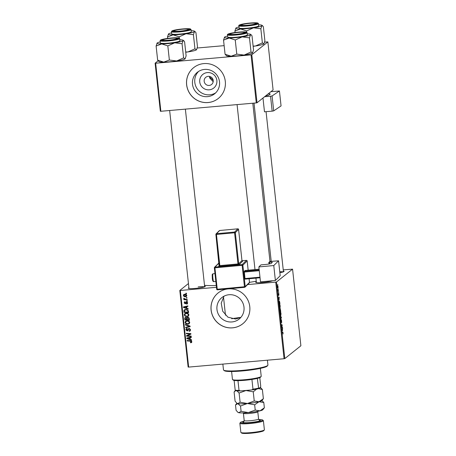 <?xml version="1.0" encoding="UTF-8"?>
<svg xmlns="http://www.w3.org/2000/svg" width="456" height="456" viewBox="0 0 456 456"><rect width="100%" height="100%" fill="white"/><g stroke="black" fill="none" stroke-linecap="round" stroke-linejoin="round"><path stroke-width="0.68" d="M209.464 76.414L209.595 76.967L209.64 76.454M209.241 89.821A8.732 8.533 51.4 0 1 199.745 81.949A8.732 8.533 51.4 0 1 207.372 72.578A8.732 8.533 51.4 0 1 216.868 80.45A8.732 8.533 51.4 0 1 209.241 89.821M208.198 76.346A4.6 4.497 -128.6 0 0 204.505 82.559A4.6 4.497 -128.6 0 0 211.567 84.485A4.6 4.497 -128.6 0 0 208.198 76.346M213.174 80.256L209.595 76.967L209.617 77.879L213.174 81.727M204.527 69.426A13.783 13.469 -128.6 0 0 197.408 72.27A13.783 13.469 -128.6 0 0 193.469 88.036A13.783 13.469 -128.6 0 0 207.486 96.649A13.783 13.469 -128.6 0 0 214.605 93.805A13.783 13.469 -128.6 0 0 218.538 78.039A13.783 13.469 -128.6 0 0 204.527 69.426M198.611 71.415A13.783 13.469 -128.6 0 0 196.08 86.885A13.783 13.469 -128.6 0 0 209.783 94.808A13.783 13.469 -128.6 0 0 215.705 92.824M203.843 63.595A19.722 19.277 -128.6 0 0 193.657 67.659A19.722 19.277 -128.6 0 0 188.02 90.225A19.722 19.277 -128.6 0 0 208.078 102.549A19.722 19.277 -128.6 0 0 218.27 98.485A19.722 19.277 -128.6 0 0 223.902 75.918A19.722 19.277 -128.6 0 0 203.843 63.595M193.675 67.642A19.722 19.277 -128.6 0 0 188.071 90.208A19.722 19.277 -128.6 0 0 208.118 102.514A19.722 19.277 -128.6 0 0 218.287 98.467M240.808 317.444L235.609 319.035L227.926 317.182L222.699 311.214L221.211 303.189L224.004 296.189M231.961 321.947A13.783 13.469 51.4 0 1 217.945 313.335A13.783 13.469 51.4 0 1 221.884 297.568A13.783 13.469 51.4 0 1 229.003 294.73A13.783 13.469 51.4 0 1 243.014 303.337A13.783 13.469 51.4 0 1 239.081 319.109A13.783 13.469 51.4 0 1 231.961 321.947M228.319 288.893A19.722 19.277 -128.6 0 0 218.128 292.957A19.722 19.277 -128.6 0 0 212.496 315.529A19.722 19.277 -128.6 0 0 232.554 327.853A19.722 19.277 -128.6 0 0 242.746 323.788A19.722 19.277 -128.6 0 0 248.377 301.216A19.722 19.277 -128.6 0 0 228.319 288.893M218.15 292.94A19.722 19.277 -128.6 0 0 212.547 315.506A19.722 19.277 -128.6 0 0 232.594 327.818A19.722 19.277 -128.6 0 0 242.763 323.771M272.414 280.759A8.544 0.986 173.8 0 1 262.804 282.503A8.544 0.986 173.8 0 1 255.787 282.406A8.544 0.986 173.8 0 1 256.329 281.854M204.596 286.054A8.544 0.986 173.8 0 1 205.246 286.476A8.544 0.986 173.8 0 1 195.379 288.409A8.544 0.986 173.8 0 1 188.362 288.312A8.544 0.986 173.8 0 1 188.909 287.759M256.261 281.209A36.816 4.235 173.8 0 1 249.489 282.338L249.09 278.753L249.489 282.378L245.203 286.613L244.467 286.756L242.136 265.329L214.918 267.826L217.25 289.252L244.467 286.756L244.621 287.32A0.655 0.644 45.4 0 0 245.014 287.137L249.301 282.908A0.655 0.644 -134.6 0 0 249.489 282.378A0.655 0.655 0 0 1 249.301 282.908M216.469 287.308L180.337 290.472L188.664 367.091L188.129 367.057L179.801 290.443L188.448 283.541M276.49 281.979L284.818 358.593L284.06 358.735L275.737 282.121L276.49 281.979L292.564 269.148L283.244 269.884M279.534 304.5C279.773 304.3 279.99 304.842 280.189 306.13L280.03 307.954L279.625 307.6L279.608 304.471M279.853 307.971L279.625 307.6M279.237 299.535L278.508 298.361L279.197 297.13L278.981 299.558M283.102 332.971L282.965 334.048L283.011 333.011L282.15 331.911L282.771 332.025L283.011 332.977M281.426 319.736L281.7 322.591L281.483 320.197L281.323 322.375L280.987 321.269L281.078 319.753L281.266 321.907L281.455 319.719M280.417 315.922L281.392 317.302L280.771 319.206L281.306 317.615L280.417 315.922M280.354 312.058C280.594 311.858 280.81 312.4 281.01 313.688L280.85 315.506L280.446 315.153L280.429 312.024M280.674 315.523L280.446 315.153M277.71 284.481L277.881 284.971L277.71 284.481M284.818 358.593L300.886 345.762L292.564 269.148M280.183 308.535L280.759 311.476L279.916 311.317L279.733 309.51L280.218 308.524M279.836 308.746L279.961 309.236M282.617 330.646L281.888 329.466L282.577 328.234L282.361 330.668M281.643 327.203L282.475 327.288L282.526 327.767L281.683 327.596L282.133 325.282L281.42 325.168L281.369 324.689L282.213 324.849L281.962 327.174L281.637 327.18M278.496 295.157L278.599 293.123L278.884 294.109L278.81 295.397L278.656 293.59L278.519 295.163M278.28 294.262L278.462 294.696M279.112 300.795L279.693 301.861L279.938 303.924L279.095 303.759L279.192 300.76M277.579 285.536L278.08 286.733L277.983 288.032L277.47 286.818L277.641 285.507M278.183 288.847L278.354 289.343L278.183 288.847M278.251 290.626L278.553 291.167L277.938 291.053L277.789 289.6L278.251 290.626L277.898 290.66M278.53 292.034L278.701 292.53L278.53 292.034M187.319 300.829L187.37 301.296L186.715 301.256L186.664 300.772L187.319 300.829M186.971 297.637L187.023 298.11L186.367 298.07L186.316 297.586L186.971 297.637M188.909 314.902L188.362 316.173L187.125 316.635L185.062 316.185L184.235 314.897L184.788 313.603L186.071 313.152C187.507 313.015 188.448 313.603 188.909 314.902M188.174 308.701L188.231 309.208L183.489 307.492L183.426 306.916L187.872 305.902L187.923 306.375L186.709 306.637L186.886 308.25L188.174 308.701M189.388 319.861L185.267 319.525L185.147 317.724L184.714 318.071L185.666 317.359L186.835 317.889L187.684 317.239L189.234 318.425L189.428 320.243L184.834 319.873L185.016 317.593M190.061 326.068L190.129 326.673L185.689 327.761L185.638 327.288L189.44 326.353L185.392 324.991L185.335 324.478L190.061 326.068M190.927 342.758L190.403 342.285L191.292 341.755L190.374 341.208L187.125 340.945L187.074 340.467L190.437 340.74L191.822 341.738L191.548 342.541L190.517 342.752M190.802 342.291L191.725 341.379M191.149 336.061L191.201 336.539L186.601 336.157L186.55 335.656L190.237 334.02L186.339 333.724L186.287 333.245L190.882 333.621L190.939 334.117L187.256 335.758L191.149 336.061M275.737 282.121L247.602 284.584M284.06 358.735L188.664 367.091M191.554 339.805L191.611 340.318L186.869 338.603L186.806 338.021L191.252 337.007L191.303 337.48L190.089 337.742L190.266 339.355L191.554 339.805M188.117 330.366L187.194 330.988L185.854 329.819L186.282 328.668L187.12 328.371L187.216 328.839L186.384 329.791L187.114 330.52L188.317 328.713L189.04 328.445L190.522 329.751L190.129 330.965L189.149 331.295L189.04 330.828L190.169 330.269L190.426 329.42L189.992 329.768L189.137 328.913L188.755 329.067L187.792 330.76M189.69 330.646L189.992 329.768M189.759 328.571L188.761 329.061M187.205 328.776L186.658 329.027L187.171 328.622M187.114 330.52L187.929 329.962L188.573 328.559M189.73 322.46L189.183 323.726L187.946 324.188L185.883 323.743L185.056 322.449L185.609 321.155L186.892 320.705C188.328 320.574 189.268 321.155 189.73 322.46M186.441 303.645L187.188 302.892L186.618 302.317L185.216 303.81L184.173 302.904L184.498 301.952L185.05 301.741L184.589 302.887L185.09 303.343L186.532 301.849L187.604 302.881L187.262 303.873L186.555 304.112L186.441 303.645L187.41 303.12M187.074 301.969L186.344 302.442M185.672 303.639L185.216 303.81L185.649 303.462L185.079 303.348M185.165 302.208L184.783 302.351L185.216 302.003M185.353 303.274L186.396 301.792M186.213 301.935L186.532 301.849M188.465 311.345L188.607 312.691L184.013 312.32L183.888 310.599L184.327 309.863L185.564 309.442L188.277 310.627L188.465 311.345M186.8 295.505L186.413 296.457L185.615 296.748C184.475 296.89 183.722 296.451 183.363 295.431L183.739 294.513L184.612 294.211C185.712 294.086 186.441 294.519 186.8 295.505M187.171 299.461L187.222 299.94L183.882 299.666L183.831 299.187L184.52 299.25L183.785 298.218L185.831 299.335L187.171 299.461M186.498 293.271L186.55 293.744L185.894 293.698L185.843 293.219L186.498 293.271M251.051 54.874L251.803 54.731L257.024 102.777L256.272 102.919L251.051 54.874L155.65 63.224L160.871 111.275L160.335 111.241L155.114 63.196L158.107 60.808M257.024 102.777L273.093 89.946L267.871 41.901L264.651 42.106M224.141 45.651L197.226 48.005M251.803 54.731L267.871 41.901M256.272 102.919L160.871 111.275M155.114 63.196L155.65 63.224M216.275 285.507A36.816 4.235 173.8 0 1 204.516 285.325M283.375 271.081A8.544 0.986 173.8 0 1 284.025 271.508A8.544 0.986 173.8 0 1 279.876 272.699M179.801 290.443L180.337 290.472M283.239 271.913A7.889 0.906 -6.2 0 0 279.767 271.742M271.879 280.981A7.889 0.906 -6.2 0 0 271.28 280.862M204.453 286.887A7.889 0.906 -6.2 0 0 198.166 286.892M191.155 336.152L187.04 335.81L186.601 336.157M187.04 335.81L187 335.445M189.035 333.957L189.468 333.61L190.671 333.672L190.237 334.02M189.468 333.61L186.772 333.376L186.339 333.724M190.921 333.98L188.448 335.291M188.881 334.943L187.256 335.758M190.26 339.327L189.725 339.133M187.399 338.289L186.869 338.603M187.302 338.255L187.268 337.919M191.275 337.235L190.089 337.742M189.707 339.144L190.141 338.797L190.004 337.508L187.336 338.335L189.707 339.144L189.571 337.856L187.336 338.335M190.004 337.508L189.571 337.856M191.235 341.943L191.725 341.407M191.229 340.917L187.558 340.598L187.125 340.945M191.72 342.336L191.366 342.41M190.317 330.771L189.149 331.295M189.571 328.565L189.189 328.725L189.571 328.565M187.997 330.549L187.194 330.988M187.627 330.64L186.909 330.509M186.413 329.962L186.287 329.477L185.854 329.819M186.287 329.477L186.521 328.519M187.547 330.172L187.929 329.962M190.101 326.439L185.689 327.761M186.219 324.78L189.878 326.006L189.44 326.353M185.82 324.643L185.392 324.991M189.388 323.538L187.946 324.188M188.379 323.84L186.316 323.395M186.299 323.407L185.883 323.743M185.615 322.591L185.489 322.107L185.056 322.449M185.489 322.107L185.843 320.995M188.602 321.007L186.424 321.155L185.586 322.42L186.19 323.338L187.918 323.714L188.784 323.401L189.2 322.472C188.784 321.486 188.02 321.058 186.897 321.184L185.985 321.503M188.784 323.401L189.616 322.022M187.33 320.836L186.897 321.184M189.633 322.124L189.2 322.472M185.267 319.525L184.834 319.873M188.157 317.365L187.353 317.843L187.724 317.712L187.182 318.596L187.291 319.599L188.841 319.724L188.67 318.373L187.724 317.712L188.488 317.393M188.841 319.724L189.274 319.377L189.058 317.906M186.173 317.479L185.387 317.952L185.74 317.826L185.233 318.63L185.318 319.439L186.749 319.553L186.396 318.031L185.74 317.826L186.173 317.479L186.835 317.69L187.102 318.436L186.669 318.784M186.749 319.553L187.188 319.206L187.102 318.436M186.743 317.758L186.396 318.031M189.103 318.026L188.67 318.373M187.45 303.667L186.612 304.106M187.045 303.759L186.555 304.112M186.874 303.297L187.621 302.55M187.553 302.607L187.188 302.892M186.778 302.094L186.407 302.391M184.612 302.59L184.173 302.904M184.606 302.556L184.748 301.809M185.786 302.926L185.404 303.234M186.88 308.216L186.344 308.022L186.19 306.745L183.956 307.23L186.327 308.034L186.76 307.692L186.624 306.398L183.956 307.23M184.019 307.184L183.489 307.492M183.922 307.15L183.888 306.814M187.895 306.124L186.709 306.637M186.624 306.398L186.19 306.745M188.567 312.303L184.446 311.972L184.013 312.32M184.446 311.972L184.321 310.251L183.888 310.599M184.321 310.251L184.566 309.709M187.222 309.698L186.025 309.567L184.868 310.245M186.025 309.567L184.435 310.593L184.498 311.881L188.02 312.166L188.453 311.824L188.254 310.582M185.136 309.858L184.435 310.593M188.391 311.214L187.952 311.562C187.701 310.319 186.914 309.772 185.586 309.915M188.02 312.166L187.952 311.562M188.567 315.979L187.125 316.635M187.558 316.287L185.495 315.837M185.478 315.854L185.062 316.185M184.794 315.039L184.669 314.549L184.235 314.897M184.669 314.549L185.022 313.443M187.781 313.449L185.603 313.603L184.765 314.868L185.37 315.786L187.097 316.162L187.963 315.848L188.379 314.914C187.963 313.927 187.199 313.5 186.076 313.625L185.165 313.95M187.963 315.848L188.795 314.463M186.51 313.283L186.076 313.625M188.812 314.566L188.379 314.914M186.607 296.263L185.615 296.748M186.048 296.4L184.743 296.229M183.808 295.163L183.363 295.431M183.796 295.089L183.985 294.365M185.945 294.422L184.441 294.553L183.774 295.42L185.512 296.275L186.39 295.539L184.663 294.684L184.007 294.901M186.156 296.069L186.795 295.454M185.096 294.337L184.663 294.684M186.743 295.254L186.39 295.539M186.983 297.734L186.367 298.07M187.182 299.552L184.315 299.318L183.882 299.666M184.03 298.281L183.7 298.549M187.33 300.92L186.715 301.256M186.51 293.368L185.894 293.698M279.961 310.855L279.893 309.219L279.864 310.867M279.876 310.935L280.223 310.906M280.32 310.924L280.229 309.008L280.32 310.924L279.876 310.963M279.887 311.043L280.605 310.981M280.326 314.748L280.805 315.033L280.919 313.722L280.394 312.537L280.275 313.842L280.805 315.033M281.095 317.325L281.392 317.302M281.124 317.935L281.455 317.906M282.173 332.076L282.771 332.025M282.292 328.742L282.629 328.713M282.116 329.055L282.441 329.027M282.207 330.007L282.498 330.457L282.361 329.169L281.95 330.03M282.042 329.192L282.361 329.169M281.66 327.362L282.475 327.288M281.392 324.923L282.213 324.849M278.918 297.637L279.254 297.603M278.736 297.95L279.061 297.922M278.827 298.902L279.118 299.347L278.981 298.059L278.57 298.925M278.662 298.087L278.981 298.059M279.14 303.303L279.784 303.422L279.157 301.273L279.043 303.308M279.066 303.485L279.784 303.422M278.929 301.291L279.226 301.239L278.929 301.268M279.505 307.196L279.984 307.481L280.098 306.17L279.574 304.978L279.454 306.284L279.984 307.481M277.539 286.784L277.926 287.571L277.63 286.009L277.465 286.79M277.613 287.616L277.926 287.571M277.904 290.74L278.502 290.689M267.809 365.347L267.227 366.06A21.694 2.497 173.8 0 1 242.193 370.956A21.694 2.497 173.8 0 1 224.38 370.711L223.662 370.141A22.355 2.571 -6.2 0 0 242.011 370.397A22.355 2.571 -6.2 0 0 267.809 365.347A22.355 2.571 -6.2 0 0 267.928 365.034L267.404 360.194M240.825 317.427A14.467 1.664 -6.2 0 0 231.682 318.755M222.853 364.093L223.48 369.862A22.355 2.571 -6.2 0 0 223.662 370.141M247.249 33.875A13.23 1.522 173.8 0 1 250.6 34.354A13.23 1.522 173.8 0 1 250.526 34.816A13.23 1.522 -6.2 0 1 242.147 36.89A13.23 1.522 173.8 0 1 235.37 37.694A13.23 1.522 173.8 0 1 229.174 38.03L235.25 39.986L242.147 36.89L249.483 37.842L250.526 34.816L251.256 34.873L252.008 35.83L253.542 49.966L252.504 52.993L251.022 51.978L244.125 55.073L236.784 54.121L235.25 39.986M235.86 34.479A8.544 0.986 173.8 0 1 228.844 34.382A8.544 0.986 173.8 0 1 238.682 32.228A8.544 0.986 173.8 0 1 245.721 32.547A8.544 0.986 173.8 0 1 235.86 34.479M235.923 37.249A9.861 1.134 -6.2 0 0 247.357 34.884L247.118 32.678A9.861 1.134 173.8 0 1 235.684 35.044A9.861 1.134 173.8 0 1 227.51 34.804L227.749 37.016A9.861 1.134 -6.2 0 0 235.923 37.249M251.022 51.978L249.483 37.842M236.784 54.121L231.152 56.208L225.076 54.253L223.537 40.117L229.174 38.03A13.23 1.522 173.8 0 1 224.466 37.192A13.23 1.522 173.8 0 1 224.58 37.084L223.537 40.117M225.076 54.253L226.484 55.723A13.23 1.522 173.8 0 0 231.152 56.208A13.23 1.522 173.8 0 0 244.125 55.073A13.23 1.522 173.8 0 0 252.504 52.993L252.635 52.856A13.23 1.522 173.8 0 1 252.613 52.885A13.23 1.522 173.8 0 1 252.504 52.993M224.58 37.084A13.23 1.522 173.8 0 1 227.641 36.007M235.25 34.371A7.233 0.832 -6.2 0 0 244.405 32.479A7.233 0.832 -6.2 0 0 239.292 32.33A7.233 0.832 -6.2 0 0 230.12 34.035A7.233 0.832 -6.2 0 0 235.25 34.371M248.281 25.16A7.233 0.832 -6.2 0 0 255.759 23.41A7.233 0.832 -6.2 0 0 248.976 23.41A7.233 0.832 -6.2 0 0 241.475 24.966A7.233 0.832 -6.2 0 0 248.281 25.16M258.603 24.806A13.23 1.522 173.8 0 1 261.961 25.285A13.23 1.522 173.8 0 1 261.886 25.747A13.23 1.522 -6.2 0 1 253.507 27.822A13.23 1.522 173.8 0 1 246.724 28.625A13.23 1.522 173.8 0 1 240.534 28.962L246.605 30.917L253.507 27.822L260.843 28.774L261.886 25.747L262.616 25.804L263.363 26.761L264.902 40.897L263.859 43.924L262.377 42.91L255.48 46.005L253.126 46.124M247.215 25.411A8.544 0.986 173.8 0 1 240.204 25.314A8.544 0.986 173.8 0 1 250.042 23.159A8.544 0.986 173.8 0 1 257.081 23.478A8.544 0.986 173.8 0 1 247.215 25.411M247.283 28.181A9.861 1.134 -6.2 0 0 258.717 25.815L258.478 23.609A9.861 1.134 173.8 0 1 247.044 25.975A9.861 1.134 173.8 0 1 238.864 25.741L239.109 27.947A9.861 1.134 -6.2 0 0 247.283 28.181M262.377 42.91L260.843 28.774M246.747 32.199L246.605 30.917M234.897 31.048L240.534 28.962A13.23 1.522 173.8 0 1 235.826 28.124A13.23 1.522 173.8 0 1 235.94 28.015L234.897 31.048L235.057 32.524M263.984 43.804A13.23 1.522 173.8 0 1 263.973 43.816L263.859 43.924A13.23 1.522 173.8 0 1 255.48 46.005A13.23 1.522 173.8 0 1 253.148 46.33M235.94 28.015A13.23 1.522 173.8 0 1 238.995 26.938M170.196 38.384A7.233 0.832 -6.2 0 0 162.695 39.934A7.233 0.832 -6.2 0 0 169.495 40.128A7.233 0.832 -6.2 0 0 176.979 38.384A7.233 0.832 -6.2 0 0 170.196 38.384M183.597 57.883L176.7 60.979A13.23 1.522 173.8 0 1 169.917 61.777A13.23 1.522 173.8 0 1 163.727 62.113L157.651 60.158L156.112 46.016L161.749 43.93L167.825 45.891L174.722 42.796L182.058 43.747L183.101 40.715L183.831 40.778L184.583 41.73L186.122 55.866L185.079 58.898L183.597 57.883L182.058 43.747M185.199 58.778A13.23 1.522 173.8 0 1 185.187 58.79L185.079 58.898A13.23 1.522 173.8 0 1 176.7 60.979L169.364 60.027L163.727 62.113A13.23 1.522 173.8 0 1 159.058 61.628L157.651 60.158M171.256 38.127A8.544 0.986 173.8 0 1 178.302 38.452A8.544 0.986 173.8 0 1 168.435 40.384A8.544 0.986 173.8 0 1 161.418 40.288A8.544 0.986 173.8 0 1 171.256 38.127M160.084 40.709L160.324 42.921A9.861 1.134 -6.2 0 0 168.503 43.155A9.861 1.134 -6.2 0 0 179.932 40.789L179.692 38.583A9.861 1.134 173.8 0 1 168.258 40.949A9.861 1.134 173.8 0 1 160.084 40.709L160.746 39.923C163.02 39.079 166.577 38.441 171.416 38.002L177.036 37.774L178.883 37.951L179.692 38.583M169.364 60.027L167.825 45.891M179.824 39.78A13.23 1.522 173.8 0 1 183.175 40.259A13.23 1.522 173.8 0 1 183.101 40.715A13.23 1.522 173.8 0 1 174.722 42.796A13.23 1.522 173.8 0 1 161.749 43.93A13.23 1.522 173.8 0 1 157.046 43.098A13.23 1.522 173.8 0 1 157.155 42.989L156.112 46.016M160.216 41.906A13.23 1.522 -6.2 0 0 157.155 42.989M183.226 29.167A7.233 0.832 -6.2 0 0 174.049 30.871A7.233 0.832 -6.2 0 0 179.179 31.207A7.233 0.832 -6.2 0 0 188.334 29.315A7.233 0.832 -6.2 0 0 183.226 29.167M182.617 29.059A8.544 0.986 173.8 0 1 189.656 29.383A8.544 0.986 173.8 0 1 179.795 31.316A8.544 0.986 173.8 0 1 172.778 31.219A8.544 0.986 173.8 0 1 182.617 29.059M171.445 31.641L171.684 33.852A9.861 1.134 -6.2 0 0 179.858 34.086A9.861 1.134 -6.2 0 0 191.292 31.72L191.053 29.515A9.861 1.134 173.8 0 1 179.618 31.88A9.861 1.134 173.8 0 1 171.445 31.641L172.1 30.854C174.38 30.01 177.937 29.372 182.776 28.939A9.468 1.089 -6.2 0 0 171.923 31.002A9.468 1.089 -6.2 0 0 179.641 31.435A9.468 1.089 -6.2 0 0 190.488 29.378A9.468 1.089 -6.2 0 0 182.77 28.939L188.396 28.705L190.237 28.882L191.053 29.515M196.559 49.71A13.23 1.522 173.8 0 1 196.547 49.721L197.476 46.803L195.943 32.661L195.191 31.709L194.461 31.652A13.23 1.522 173.8 0 1 186.082 33.727L193.418 34.679L194.461 31.652A13.23 1.522 173.8 0 0 194.535 31.19L195.191 31.709M196.547 49.721A13.23 1.522 173.8 0 1 196.433 49.829L194.951 48.815L193.418 34.679M194.951 48.815L188.054 51.91L185.7 52.03M179.185 36.822L186.082 33.727A13.23 1.522 173.8 0 1 173.109 34.867L179.185 36.822L179.322 38.099M167.472 36.953L173.109 34.867A13.23 1.522 173.8 0 1 168.401 34.029A13.23 1.522 173.8 0 1 168.515 33.921L167.472 36.953L167.631 38.424M196.433 49.829A13.23 1.522 173.8 0 1 188.054 51.91A13.23 1.522 173.8 0 1 185.723 52.229M191.184 30.712A13.23 1.522 173.8 0 1 194.535 31.19M171.57 32.843A13.23 1.522 -6.2 0 0 168.515 33.921M231.597 371.509L232.452 379.398A14.467 1.664 -6.2 0 0 232.571 379.58A14.467 1.664 -6.2 0 0 246.559 379.54A14.467 1.664 -6.2 0 0 261.014 376.593A14.467 1.664 -6.2 0 0 261.134 376.474A14.467 1.664 -6.2 0 0 261.214 376.274L260.353 368.385M261.134 376.474L260.558 377.186A13.805 1.59 173.8 0 1 260.439 377.3A13.805 1.59 173.8 0 1 257.332 378.406A13.805 1.59 173.8 0 1 251.923 379.438A13.805 1.59 173.8 0 1 237.975 380.657A13.805 1.59 173.8 0 1 234.127 380.441A13.805 1.59 173.8 0 1 233.29 380.15L232.571 379.58M235.484 390.644L235.182 390.176A13.805 1.59 -6.2 0 0 239.035 390.393L240.46 390.929A13.15 1.516 173.8 0 1 235.484 390.644M234.127 380.441L235.182 390.176M257.332 378.406L258.689 388.615A13.15 1.516 173.8 0 1 251.695 389.943L240.46 390.929M259.8 377.648L260.741 386.272L260.581 387.104L258.689 388.615M237.975 380.657L239.035 390.393M251.695 389.943L252.977 389.173A13.805 1.59 -6.2 0 0 258.387 388.147M251.923 379.438L252.977 389.173M244.137 421.173A11.178 1.288 -6.2 0 0 240.506 422.387A11.178 1.288 -6.2 0 0 249.711 422.809A11.178 1.288 -6.2 0 0 262.582 419.993A11.178 1.288 -6.2 0 0 258.774 419.583M262.582 419.993L263.3 420.563A11.833 1.362 173.8 0 1 263.397 420.711A11.833 1.362 173.8 0 1 249.677 423.55A11.833 1.362 173.8 0 1 239.862 423.265A11.833 1.362 173.8 0 1 239.924 423.1L240.506 422.387M264.32 429.962L263.739 430.675A11.178 1.288 173.8 0 1 250.84 433.2A11.178 1.288 173.8 0 1 241.669 433.075L240.945 432.505A11.833 1.362 -6.2 0 0 250.663 432.636A11.833 1.362 -6.2 0 0 264.32 429.962A11.833 1.362 -6.2 0 0 264.383 429.797L263.397 420.711M263.374 398.715L259.019 401.753A12.494 1.436 173.8 0 0 261.795 400.687L263.374 398.715L262.382 389.544L260.347 387.366A12.494 1.436 173.8 0 1 258.974 388.387M254.243 400.978L247.38 403.509L254.659 404.797L259.019 401.753L254.243 400.978L253.245 391.812L256.677 389.088M258.677 388.615L262.382 389.544M264.366 407.801L260.005 410.845A12.494 1.436 173.8 0 0 262.781 409.773L264.366 407.801L263.79 402.528L259.019 401.753A12.494 1.436 173.8 0 1 247.38 403.509L240.101 402.215L239.104 393.049L245.966 390.518L253.245 391.812M240.101 402.215L237.804 403.611L236.761 403.075L235.091 401.189L234.099 392.023L235.598 390.678M237.017 390.872L239.104 393.049M237.747 412.167L238.112 412.458A12.494 1.436 173.8 0 0 238.79 412.703L241.087 411.306L248.366 412.594L255.229 410.069L260.005 410.845A12.494 1.436 173.8 0 1 248.366 412.594A12.494 1.436 173.8 0 1 238.79 412.703L237.747 412.167L236.083 410.28L235.507 405.008L237.804 403.611L240.517 406.034L247.38 403.509A12.494 1.436 173.8 0 1 237.804 403.611A12.494 1.436 173.8 0 1 237.126 403.366L236.761 403.075M249.996 390.091A12.494 1.436 -6.2 0 1 245.966 390.518A12.494 1.436 173.8 0 1 242.159 390.775M263.79 402.528L261.943 400.499M235.507 405.008L235.809 404.603M241.087 411.306L240.517 406.034M255.229 410.069L254.659 404.797M239.862 423.265L240.853 432.356A11.833 1.362 -6.2 0 0 240.945 432.505M273.708 110.876L272.164 111.156L270.539 96.227L272.084 95.942L273.708 110.876L281.061 105.912L279.437 90.978L270.91 91.69M272.164 111.156L264.48 111.8L262.981 98.017M272.084 95.942L279.437 90.978M270.539 96.227L264.611 96.718M268.214 93.845A5.261 0.604 173.8 0 1 270.22 94.101A5.261 0.604 173.8 0 1 270.112 94.238L268.669 95.213A3.289 0.376 173.8 0 1 265.717 95.834M260.484 281.854L258.865 266.92L273.765 265.552L275.39 280.486L260.484 281.854M269.667 261.476A7.889 0.906 173.8 0 1 270.015 261.698A7.889 0.906 173.8 0 1 268.812 262.32L269.456 262.263A3.289 0.376 173.8 0 1 272.3 262.331A3.289 0.376 173.8 0 1 272.272 262.388L271.326 263.317A5.261 0.604 173.8 0 1 265.455 264.474L260.923 264.89L258.865 266.92M280.189 275.703L278.57 260.815L273.765 265.552M278.57 260.815L269.986 261.448M280.189 275.743L275.39 280.486M268.812 262.32L268.994 264.001M260.04 277.75L245.146 279.118L244.986 278.553L244.296 271.326L245.157 270.482L259.111 269.2M244.986 278.553L259.977 277.18M259.27 270.687L244.285 272.061M244.296 271.326L259.196 269.958M188.887 337.771L188.448 338.118M190.813 340.866L190.374 341.208M188.311 329.107L187.878 329.449M188.921 325.704L188.482 326.046M185.142 318.362L184.708 318.71M189.177 318.493L188.744 318.841M185.506 306.666L185.073 307.008M184.327 310.838L183.888 311.186M281.893 329.511L282.184 329.483M278.513 298.401L278.804 298.378M235.706 34.599A9.468 1.089 -6.2 0 0 246.553 32.541A9.468 1.089 -6.2 0 0 238.836 32.102A9.468 1.089 -6.2 0 0 227.989 34.166A9.468 1.089 -6.2 0 0 235.706 34.599M247.066 25.53A9.468 1.089 -6.2 0 0 257.914 23.473A9.468 1.089 -6.2 0 0 250.19 23.034A9.468 1.089 -6.2 0 0 239.349 25.097A9.468 1.089 -6.2 0 0 247.066 25.53M171.41 38.008A9.468 1.089 -6.2 0 0 160.563 40.071A9.468 1.089 -6.2 0 0 168.281 40.504A9.468 1.089 -6.2 0 0 179.128 38.441A9.468 1.089 -6.2 0 0 171.41 38.008M243.675 421.811L244.199 420.563A7.233 0.832 -6.2 0 0 250.196 420.734A7.233 0.832 -6.2 0 0 258.58 419.001L257.788 411.728A7.233 0.832 173.8 0 1 249.403 413.461A7.233 0.832 173.8 0 1 243.407 413.29L243.31 412.897M259.185 420.022A8.812 1.015 173.8 0 1 258.729 421.156A8.812 1.015 173.8 0 1 250.105 422.501A8.812 1.015 173.8 0 1 243.829 421.686M266.236 95.771L266.201 95.446M213.756 281.643C212.952 281.683 212.473 280.537 212.314 278.206C212.114 273.241 212.182 274.535 213.037 273.782A3.944 0.564 84.8 0 0 212.884 278.223A3.944 0.564 84.8 0 0 213.756 281.643L215.836 281.449M218.994 263.089L214.936 267.096L242.153 264.594L246.439 260.365L242.028 260.769L246.439 260.365A0.655 0.644 45.4 0 1 247.158 260.952L242.871 265.187L245.203 286.613A0.655 0.644 45.4 0 1 245.014 287.137A0.655 0.655 0 0 1 244.61 287.326L217.392 289.822L244.598 287.326M241.965 260.558L241.971 260.57A0.655 0.644 45.4 0 0 242.683 261.168L239.428 264.383A0.655 0.644 45.4 0 1 238.71 263.796L241.965 260.581L238.579 229.414L235.325 232.628L238.71 263.796L237.975 263.938L234.589 232.777L216.446 234.441L219.832 265.603L237.975 263.938L237.958 264.674L239.428 264.383M237.958 264.674L219.815 266.338L218.692 266.287L219.262 265.723M269.633 263.876L269.456 262.263M217.381 289.822A0.655 0.644 -134.6 0 1 216.691 289.252A0.655 0.655 0 0 0 217.392 289.822L217.25 289.252L216.68 289.241L214.36 267.803A0.655 0.644 -134.6 0 1 214.542 267.273L218.834 263.044A0.655 0.644 45.4 0 1 218.977 262.935A0.655 0.655 0 0 0 218.834 263.044M248.161 270.203L247.158 260.952A0.655 0.655 0 0 0 246.451 260.359L246.462 260.365M219.815 266.338L219.832 265.603L219.262 265.591L215.887 234.435M219.729 230.485L219.741 230.485A0.655 0.655 0 0 0 219.325 230.673A0.655 0.644 -134.6 0 1 219.718 230.491L237.872 228.821A0.655 0.655 0 0 1 238.585 229.402L238.579 229.414A0.655 0.644 -134.6 0 0 237.861 228.826L219.718 230.491L216.463 233.706L234.606 232.041L237.884 228.821M219.325 230.673L216.07 233.888A0.655 0.655 0 0 0 215.876 234.424L216.446 234.441L216.463 233.706A0.655 0.644 -134.6 0 0 215.882 234.412L219.085 266.104A0.655 0.644 45.4 0 1 218.692 266.287M234.606 232.041L234.589 232.777L235.325 232.628A0.655 0.644 -134.6 0 0 234.606 232.041M238.585 229.402L241.965 260.581L242.313 261.089M219.273 265.603A0.655 0.644 45.4 0 1 219.085 266.104M214.936 267.096A0.655 0.644 -134.6 0 0 214.542 267.273A0.655 0.655 0 0 0 214.354 267.815L214.918 267.826L214.936 267.096M242.153 264.594L242.136 265.329L242.871 265.187A0.655 0.644 -134.6 0 0 242.153 264.594M271.212 261.334L254.02 103.113M191.132 342.177L191.566 341.829M187.399 330.412L187.832 330.064M186.379 302.413L186.812 302.066M185.381 303.257L185.814 302.909M280.725 315.067L280.423 315.096M279.904 307.515L279.602 307.538M247.118 32.678L246.308 32.045L244.462 31.869L238.841 32.102C232.395 32.615 226.455 34.052 227.51 34.804M250.6 34.354L251.256 34.873M244.405 32.479L244.986 32.94M270.015 261.698L252.801 103.221M256.414 282.606L255.924 278.126M254.995 269.576L237.074 104.601M230.12 34.035L229.653 34.605M255.759 23.41L256.34 23.872M266.059 111.669L283.455 271.833M241.475 24.966L241.007 25.542M258.478 23.609L257.663 22.982L255.816 22.8L250.201 23.034C243.749 23.547 237.81 24.983 238.864 25.741M261.961 25.285L262.616 25.804M162.695 39.934L162.228 40.51M169.649 110.506L188.989 288.511M185.375 109.126L204.676 286.807M176.979 38.384L177.561 38.846M183.175 40.259L183.831 40.778M174.049 30.871L173.582 31.441M188.334 29.315L188.915 29.777M225.481 315.216L223.486 296.856M235.353 390.45L234.43 391.584M236.938 403.218L235.837 404.569M244.199 420.563L243.407 413.29M258.58 419.001L259.361 420.107M257.788 411.728L257.8 411.323M213.037 273.782L214.981 273.606M278.582 260.792L280.201 275.72M216.68 289.241L214.354 267.815M248.172 270.203L247.163 260.94"/></g></svg>
